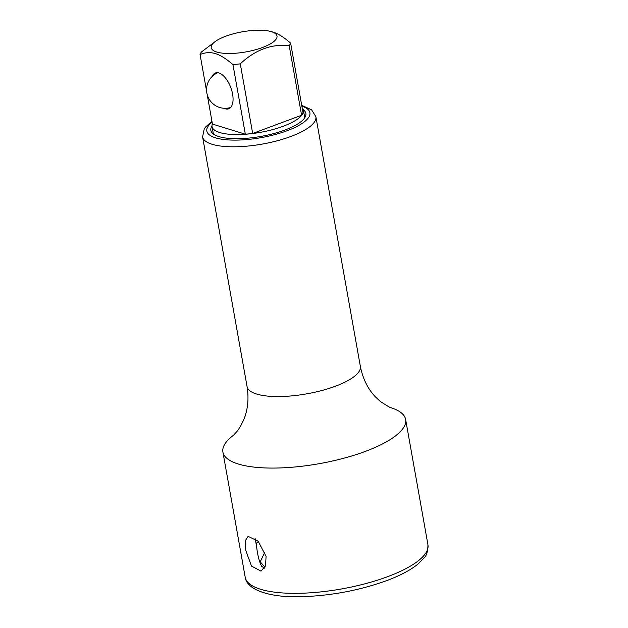<?xml version="1.0" encoding="UTF-8"?>
<svg xmlns="http://www.w3.org/2000/svg" width="628" height="628" viewBox="0 0 628 628"><rect width="100%" height="100%" fill="white"/><g stroke="black" fill="none" stroke-linecap="round" stroke-linejoin="round"><path stroke-width="0.94" d="M215.773 41.142A33.41 10.213 169.9 0 1 270.448 31.4A33.41 10.213 169.9 0 1 271.437 31.683A33.41 10.213 169.9 0 1 262.488 47.5A33.41 10.213 169.9 0 1 216.77 52.038A33.41 10.213 169.9 0 1 215.773 41.142L201.494 51.951A46.213 14.13 -10.1 0 0 200.057 54.495L206.636 91.429M207.193 94.553L212.46 124.109L245.344 134.196A46.213 14.13 169.9 0 0 252.676 133.466L301.589 115.254A46.213 14.13 169.9 0 0 303.026 112.71L290.623 43.089A46.213 14.13 -10.1 0 1 289.186 45.632C271.477 43.779 255.172 49.855 240.281 63.844L252.676 133.466M270.448 31.4L273.125 32.114C278.196 33.716 284.029 37.374 290.623 43.089M240.281 63.844A46.213 14.13 -10.1 0 1 232.941 64.574C226.284 58.82 220.452 55.162 215.443 53.6C210.388 52.093 205.262 52.391 200.057 54.495M212.397 123.794A46.401 14.185 -10.1 0 0 212.06 126.55A46.401 14.185 -10.1 0 0 219.776 132.555A46.401 14.185 -10.1 0 0 272.269 129.713A46.401 14.185 -10.1 0 0 303.426 110.277A46.401 14.185 -10.1 0 0 302.154 107.804M232.941 64.574L245.344 134.196M223.968 108.275A19.115 9.318 -110.4 0 0 228.757 108.793A19.115 9.318 -110.4 0 0 232.596 94.106A19.115 9.318 -110.4 0 0 215.412 72.966A19.115 9.318 -110.4 0 0 212.131 76.49M289.186 45.632L301.589 115.254M265 567.123L260.196 561.856L264.906 552.028M258.367 541.391A81.664 24.963 -10.1 0 0 256.106 543.675M259.458 561.479A81.664 24.963 -10.1 0 0 260.196 561.856M255.101 538.471L256.538 546.046C257.535 554.917 259.223 561.652 261.617 566.252L264.427 568.159M266.076 556.369L265.518 565.899L260.997 571.127L251.522 566.095L245.65 550.104L245.203 540.944L248.036 536.343L258.132 541.148L266.076 556.369M233.663 435.11L233.522 435.22A92.803 28.37 -10.1 0 0 222.901 452.027A92.803 28.37 -10.1 0 0 273.463 468.072A92.803 28.37 -10.1 0 0 365.323 451.406A92.803 28.37 -10.1 0 0 405.633 419.48A92.803 28.37 -10.1 0 0 389.839 407.36M211.997 125.993A48.254 14.75 -10.1 0 0 210.851 130.357A48.254 14.75 -10.1 0 0 237.141 138.702A48.254 14.75 -10.1 0 0 284.908 130.035A48.254 14.75 -10.1 0 0 305.867 113.433A48.254 14.75 -10.1 0 0 303.293 109.735M245.218 577.289C246.835 590.775 272.725 598.272 304.541 596.6C333.295 595.336 360.645 590.022 386.589 580.665C400.217 575.593 410.759 569.996 418.209 563.865L423.884 558.111C426.498 555.992 427.856 551.541 427.943 544.743A92.803 28.37 169.9 0 1 387.633 576.677A92.803 28.37 169.9 0 1 295.78 593.342A92.803 28.37 169.9 0 1 245.218 577.289L222.901 452.027M233.522 435.22L237.533 430.792L240.32 426.624L243.633 419.991C247.848 409.958 248.994 398.835 247.071 386.613A57.541 17.592 -10.1 0 0 278.416 396.558A57.541 17.592 -10.1 0 0 335.376 386.228A57.541 17.592 -10.1 0 0 360.362 366.43L315.876 116.675L311.567 109.798L301.707 105.323M247.071 386.613L202.585 136.857A57.541 17.592 -10.1 0 0 233.93 146.803A57.541 17.592 -10.1 0 0 290.882 136.472A57.541 17.592 -10.1 0 0 315.876 116.675M212.107 122.146A52.344 15.998 -10.1 0 0 224.369 139.573A52.344 15.998 -10.1 0 0 287.153 130.726A52.344 15.998 -10.1 0 0 301.856 106.156M304.753 117.742L303.426 110.277M213.387 134.015L212.06 126.55M217.751 72.715A18.557 18.557 0 0 0 206.847 92.999A18.557 18.557 0 0 0 230.688 107.451M427.943 544.743L405.633 419.48M389.69 407.321L380.513 401.653L375.12 396.574C367.702 388.614 362.78 378.566 360.362 366.43M211.958 121.306L205.537 127.06L204.257 128.897L202.585 136.857"/></g></svg>
